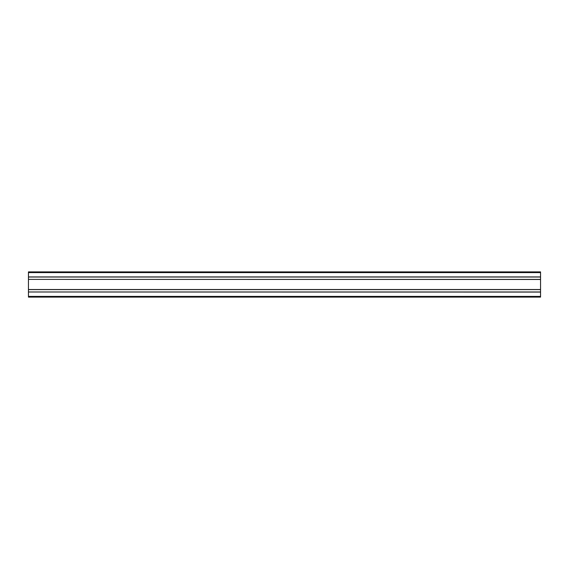 <?xml version="1.0" encoding="UTF-8"?>
<svg xmlns="http://www.w3.org/2000/svg" width="569" height="569" viewBox="0 0 569 569"><rect width="100%" height="100%" fill="white"/><g stroke="black" fill="none" stroke-linecap="round" stroke-linejoin="round"><path stroke-width="0.85" d="M28.45 292.075L28.45 297.103L540.55 297.103L540.55 291.989L28.45 291.989L540.55 292.075M28.45 279.471L28.45 291.989L540.55 291.989L540.55 289.614L28.45 289.614L540.55 289.614L540.55 279.386L28.45 279.386L540.55 279.471M28.45 279.386L540.55 279.386L540.55 277.011L28.45 277.011L28.45 279.386L540.55 279.386M28.45 272.601L28.45 277.011L540.55 277.011L540.55 271.897L28.45 271.897L28.45 272.601L540.55 272.601M28.45 296.399L540.55 296.399M28.45 291.989L540.55 291.989M28.45 289.529L540.55 289.529M28.45 276.925L540.55 276.925"/></g></svg>
